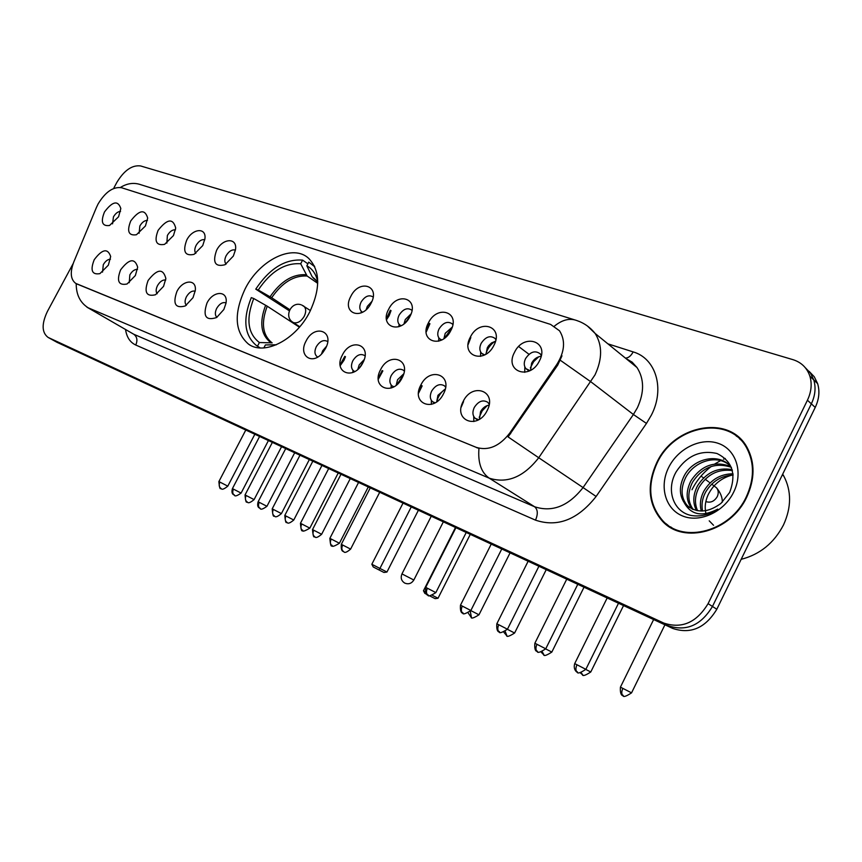 <?xml version="1.0" encoding="UTF-8"?>
<svg xmlns="http://www.w3.org/2000/svg" width="862" height="862" viewBox="0 0 862 862"><rect width="100%" height="100%" fill="white"/><g stroke="black" fill="none" stroke-linecap="round" stroke-linejoin="round"><path stroke-width="1.29" d="M245.293 288.544C233.57 313.542 234.647 332.075 248.525 344.143C264.375 355.887 295.752 339.865 309.738 311.925C320.621 288.533 320.276 270.7 308.725 258.417C293.005 243.429 259.677 259.871 245.293 288.544M135.356 275.538L127.08 283.986C118.547 285.731 116.381 281.023 120.594 269.871C129.128 258.719 134.817 257.835 137.683 267.209L135.356 275.538M137.5 269.386C134.677 269.235 132.123 271.067 129.839 274.881L129.268 282.693M163.554 286.356L155.494 294.75C146.314 296.937 143.857 292.164 148.135 280.441C157.24 268.804 163.155 268.168 165.86 278.512L163.554 286.356M165.72 280.031C162.724 279.633 159.998 281.475 157.541 285.548C155.839 289.039 155.72 291.765 157.175 293.748M193.023 297.67L185.308 305.935C175.374 308.693 172.572 303.877 176.904 291.485C182.733 279.6 196.795 278.685 195.286 290.472L193.023 297.67M195.2 291.173C192.032 290.505 189.123 292.337 186.472 296.69C184.673 300.418 184.64 303.284 186.364 305.288M223.851 309.501L216.642 317.518C205.835 321.041 202.613 316.214 206.988 303.036C213.183 290.311 228.408 290.268 225.995 303.208L223.851 309.501M226.038 302.853C222.687 301.872 219.573 303.693 216.718 308.327C214.832 312.335 214.897 315.33 216.912 317.335M325.502 348.528L322.938 352.429C312.518 365.994 297.746 355.715 306.053 341.061C314.533 323.552 335.049 331.062 325.502 348.528M327.689 341.621L327.409 341.384C323.487 339.466 319.791 341.233 316.311 346.675C314.307 351.039 314.533 354.325 316.968 356.545L317.766 356.997M362.827 362.859C353.894 381.123 332.592 372.567 342.386 355.004C351.017 337.042 372.589 344.94 362.827 362.859M365.003 355.963L364.454 355.446C360.327 353.334 356.448 355.101 352.838 360.747C350.823 365.154 351.06 368.527 353.571 370.854L354.842 371.511M402.101 377.933C392.986 396.703 370.574 387.695 380.584 369.669C389.387 351.222 412.079 359.529 402.101 377.933M404.256 371.113L403.438 370.24C399.074 367.912 395.012 369.669 391.229 375.53C389.204 379.991 389.473 383.45 392.048 385.885L393.902 386.769M443.488 393.815C434.179 413.113 410.549 403.621 420.807 385.109C429.772 366.145 453.692 374.905 443.488 393.815M445.6 387.167L444.501 385.853C439.9 383.245 435.612 384.991 431.657 391.089C429.621 395.593 429.912 399.128 432.53 401.692L435.105 402.813M487.138 410.581C477.645 430.429 452.701 420.408 463.206 401.39C472.344 381.888 497.589 391.132 487.138 410.581M489.207 404.213L487.838 402.338C482.968 399.408 478.442 401.121 474.262 407.489C472.225 412.025 472.527 415.635 475.188 418.329L478.636 419.697M108.353 265.173L99.927 273.631C91.975 275.021 90.068 270.388 94.206 259.742C102.233 249.032 107.728 247.954 110.67 256.499L108.353 265.173M110.465 259.225C107.804 259.279 105.412 261.089 103.3 264.666L102.535 272.101M145.43 225.973L136.465 234.733C128.578 235.951 126.66 231.35 130.744 220.941C139.278 209.822 144.924 208.852 147.693 218.054L145.43 225.973M147.445 220.424C144.633 220.349 142.101 222.202 139.849 225.973L139.116 233.29M173.456 235.574L164.62 244.345C156.141 245.896 153.975 241.22 158.123 230.326C167.217 218.722 173.079 217.978 175.708 228.085L173.456 235.574M175.492 229.852C172.519 229.551 169.814 231.415 167.39 235.445L166.84 243.127M202.732 245.595L194.09 254.344C184.964 256.305 182.507 251.564 186.72 240.11C192.495 228.376 206.514 227.148 204.93 238.699L202.732 245.595M204.79 239.733C201.643 239.173 198.756 241.037 196.137 245.325C194.456 248.752 194.349 251.445 195.814 253.385M233.333 256.079L225.025 264.72C215.134 267.242 212.321 262.447 216.588 250.336C222.708 237.826 237.826 237.362 235.423 249.958L233.333 256.079M235.412 250.088C232.083 249.215 229.001 251.079 226.167 255.658C224.411 259.322 224.379 262.145 226.103 264.106M371.069 303.241C362.288 321.138 341.201 313.552 350.834 296.312C359.325 278.706 380.67 285.656 371.069 303.241M373.138 297.067L372.934 296.873C368.85 294.524 364.906 296.259 361.113 302.056C359.228 306.107 359.357 309.253 361.501 311.505L362.59 312.195M409.924 316.537C400.97 334.919 378.795 326.946 388.643 309.253C397.296 291.184 419.74 298.489 409.924 316.537M411.961 310.46L411.53 309.986C407.23 307.378 403.082 309.092 399.106 315.126C397.22 319.199 397.36 322.41 399.537 324.758L401.142 325.717M450.826 330.545C441.689 349.422 418.339 341.029 428.414 322.873C437.228 304.318 460.858 312.012 450.826 330.545M452.819 324.629L452.162 323.81C447.626 320.88 443.262 322.571 439.07 328.875C437.185 332.947 437.336 336.212 439.512 338.68L441.775 339.93M493.937 345.306C484.616 364.723 459.985 355.866 470.307 337.214C479.283 318.143 504.195 326.256 493.937 345.306M495.865 339.66L495.003 338.41C490.219 335.102 485.608 336.751 481.158 343.345C479.283 347.408 479.434 350.726 481.599 353.301L484.649 354.875M539.44 360.887C529.925 380.864 503.925 371.522 514.495 352.342C523.643 332.721 549.945 341.287 539.44 360.887M541.282 355.65L540.248 353.873C535.194 350.101 530.292 351.685 525.551 358.614C523.697 362.633 523.837 365.994 525.96 368.677L529.968 370.628M118.568 216.771L109.549 225.488C102.169 226.447 100.477 221.933 104.485 211.955C112.534 201.255 117.986 200.113 120.831 208.529L118.568 216.771M120.551 211.405C117.911 211.524 115.54 213.356 113.439 216.89L112.556 223.84M473.723 416.454L473.841 421.561M431.356 400.367L431.377 404.386M391.165 384.991L391.122 388.051M352.967 370.315L352.892 372.492M524.829 366.889L524.721 372.341M480.673 352.03L480.533 356.372M438.812 337.829L438.65 341.18M399.063 324.263L398.89 326.709M361.264 311.279L361.124 312.906M321.504 354.023L322.668 350.78L326.526 346.265M357.859 369.302L359.185 364.885L364.195 359.605M396.218 385.185L397.565 379.7L403.707 373.86M436.7 401.789L437.95 395.302L445.255 389.031C440.87 392.253 438.025 396.509 436.7 401.789M479.455 419.201L480.522 411.745C482.601 407.974 485.446 405.776 489.045 405.151M366.178 309.609L367.32 306.398L371.942 301.344M404.009 323.81L405.302 319.522L411.109 313.8M443.919 338.604L445.234 333.314L452.238 327.097M486.049 354.067L487.289 347.839L488.582 345.77L491.469 342.979L495.51 341.244M530.561 370.304L531.628 363.15C533.944 359.001 537.123 356.728 541.142 356.308M96.447 207.419L98.149 203.852C105.444 191.892 113.256 186.515 121.585 187.733L550.613 324.424L559.524 330.792C565.634 340.468 564.75 351.674 556.852 364.41L509.733 433.101C499.507 446.279 488.323 451.031 476.212 447.356L75.727 283.393C70.576 279.45 69.908 272.338 73.744 262.08L96.447 207.419M656.575 463.045C646.446 485.737 648.439 505.164 662.576 521.338C683.577 544.547 730.911 531.854 746.772 497.04C754.864 479.304 755.08 463.002 747.429 448.121C730.06 413.943 673.804 424.632 656.575 463.045M667.091 524.505L670.345 527.393M663.428 522.167L662.997 521.629M57.097 342.354L672.737 628.43C690.721 634.421 705.418 628.032 716.818 609.251L815.226 407.435L811.347 403.836C815.236 395.572 816.045 387.598 813.771 379.926L810.42 373.063L805.237 367.632L810.42 373.063L813.771 379.926C816.045 387.598 815.236 395.572 811.347 403.836L712.465 606.46L811.347 403.836L807.435 400.216C811.347 391.908 812.166 383.913 809.892 376.22C807.047 367.858 801.401 362.342 792.954 359.659L140.592 165.946C132.112 164.857 124.214 170.32 116.887 182.324L113.967 187.765M672.737 628.43L668.276 625.758C686.292 631.749 701.021 625.327 712.465 606.46C701.021 625.327 686.292 631.749 668.276 625.758L53.067 340.124L668.276 625.758L663.772 623.064C681.82 629.055 696.593 622.59 708.09 603.648L807.435 400.216M52.453 339.811L53.067 340.124L52.453 339.811M561.981 355.834L557.736 365.079L508.084 436.915L538.728 457.744C523.611 477.074 507.104 483.873 489.217 478.151C481.212 472.559 477.796 462.668 478.96 448.466L76.319 283.738M73.173 263.556L47.421 311.408C41.505 323.907 41.732 332.581 48.089 337.408L663.772 623.064M739.844 438.295L736.159 435.935M815.226 407.435C819.105 399.203 819.902 391.251 817.618 383.601L814.278 376.769L809.106 371.35M742.85 441.473L739.434 438.726M746.287 496.857C754.304 479.283 754.509 463.12 746.901 448.38C729.683 414.622 674.062 425.214 657.027 463.217C647.006 485.64 648.967 504.863 662.91 520.863C683.685 543.89 730.577 531.326 746.287 496.857M741.158 559.319C759.918 554.503 774.033 543.038 783.515 524.904C791.488 507.319 791.585 491.028 783.795 476.05L782.685 474.165M725.244 458.465L723.541 459.198M720.567 460.62L714.846 463.939M711.225 466.482C703.004 472.775 696.593 480.533 691.992 489.745M713.553 525.292L709.221 520.831M706.226 514.614C704.405 508.117 705.084 501.415 708.262 494.519C713.477 484.336 721.516 477.839 732.377 475.027M701.28 511.037C699.513 504.292 700.44 497.525 704.071 490.758C710.988 479.541 720.654 473.884 733.045 473.798M702.595 511.026C701.28 504.582 702.314 498.236 705.687 491.965C712.206 481.308 721.365 475.652 733.174 475.016M696.453 510.487C692.617 502.912 692.973 494.702 697.52 485.856C706.118 472.451 717.669 467.053 732.172 469.65M697.595 510.713C694.319 503.279 694.837 495.402 699.168 487.084C707.336 474.229 718.423 468.734 732.42 470.587M692.218 509.076L691.895 508.709C685.947 500.887 685.613 491.62 690.893 480.899C701.302 465.372 714.512 460.567 730.523 466.461M693.231 509.507C687.617 501.706 687.391 492.59 692.552 482.149C702.573 467.064 715.449 462.107 731.191 467.269M684.223 502.686L685.182 503.861C695.472 513.472 707.39 513.321 720.934 503.419L729.618 492.493C736.59 474.111 732.388 461.116 716.99 453.509C700.429 449.748 686.874 455.772 676.336 471.557C665.529 489.659 673.362 512.06 691.335 515.498C700.31 516.963 709.103 514.851 717.723 509.14C702.153 517.168 690.99 515.013 684.223 502.686C679.137 494.885 679.127 485.952 684.18 475.878C693.371 457.808 720.546 452.184 731.482 467.646M689.374 507.513L686.82 505.046C680.872 497.202 680.549 487.903 685.861 477.139C693.975 461.881 715.298 454.393 728.315 464.252M668.61 467.581C659.074 486.534 665.335 509.162 682.661 516.004C699.836 523.126 724.091 512.006 733.681 492.105C743.54 472.301 736.029 449.404 718.412 443.413C700.925 437.131 677.898 448.531 668.61 467.581M670.658 526.897L674.203 529.419M272.144 342.871L271.67 342.559C262.49 334.801 261.003 322.679 267.231 306.204L253.751 298.521C245.821 318.865 247.706 333.54 259.397 342.537L257.479 346.212L260.249 347.936M299.416 327.183L267.231 306.204M289.287 310.773L255.755 289.136C269.547 268.481 285.16 258.815 302.594 260.119L307.874 263.815M314.727 266.714L308.747 262.145L306.84 265.798L312.184 276.777L315.578 279.687M253.751 298.521L251.284 297.616C242.588 319.403 244.323 335.393 256.488 345.587L257.479 346.212M317.744 281.863C316.171 274.256 312.529 268.901 306.84 265.798M263.837 347.925L265.41 344.929L276.346 344.778M276.174 344.822L265.41 344.929M259.397 342.537L272.09 342.85M302.594 260.119L300.687 263.761C284.923 262.684 270.765 271.433 258.223 290.02L255.755 289.136M317.722 283.329L307.131 276.012L300.687 263.761M258.223 290.02L271.681 297.735L289.783 309.673M470.275 534.365L438.025 598.25L435.138 598.67L429.384 595.717M432.638 595.48L438.025 598.25M426.938 594.457L424.815 593.368L423.468 590.761L455.481 527.49M423.468 590.761L425.235 591.677M403.028 503.117L371.834 564.265L379.926 568.424L411.249 506.931M371.834 564.265L373.246 566.97L379.011 569.944L379.926 568.424L386.952 572.034L418.393 510.25M379.011 569.944L383.956 572.476L386.952 572.034M386.532 319.716L389.15 315.707L391.036 310.6M386.424 318.703L390.335 310.201M426.194 332.085L429.922 323.724M426.194 330.739L429.179 323.304M410.312 315.751L405.582 322.42M468.141 344.541L470.824 337.505M468.519 342.085L469.812 338.249M452.022 327.754L444.48 338.184M495.003 341.352C490.564 344.369 487.569 348.431 485.996 353.549M538.739 356.76L533.643 361.652L530.335 367.88M340.199 365.65L343.97 360.338L345.468 356.706M340.113 364.712L344.822 356.34M378.31 379.248L382.857 370.919M378.299 378.095L382.168 370.541M363.139 362.245L359.853 367.277M418.544 393.212L422.175 385.864M418.695 391.639L421.443 385.465M403.394 374.873L397.026 384.506M461.235 407.133L463.562 401.584M487.245 405.582L482.235 410.808L479.197 417.38M76.75 283.91L77.375 284.277M476.212 447.356L476.837 447.766M509.733 433.101L510.649 433.726M556.852 364.41L557.736 365.079M607.904 343.841L633.15 351.901C630.995 355.931 628.43 357.989 625.467 358.107M633.15 351.901C655.82 358.366 665.141 388.568 651.413 415.042L646.468 423.425L596.116 496.469C577.799 519.667 557.595 527.566 535.517 520.152L135.754 345.026C130.119 342.397 126.714 337.247 125.55 329.586M560.354 360.294L590.901 381.823L633.398 414.503L637.363 407.801C644.42 392.425 644.302 379 637.007 367.535L625.392 358.075M587.442 326.019L595.168 333.475C602.441 345.145 602.398 358.937 595.017 374.862L538.728 457.744L583.068 487.569L633.398 414.503L646.468 423.425M554.406 326.138C562.196 319.813 569.599 317.927 576.624 320.481C584.037 322.948 590.222 327.291 595.168 333.475L637.007 367.535L632.137 362.148L625.877 358.463M135.754 345.026C137.769 340.361 137.112 336.773 133.772 334.251L86.933 307.174L133.772 334.251L534.602 506.748L489.217 478.151L88.183 307.799C80.188 302.745 76.19 294.707 76.201 283.673M574.361 319.77L140.84 184.727C134.019 182.335 127.22 183.24 120.432 187.453M48.391 337.559L57.711 342.677M708.09 603.648L716.818 609.251M535.517 520.152C538.136 514.032 537.834 509.561 534.602 506.748C552.305 512.545 568.457 506.145 583.068 487.569L596.116 496.469M632.428 362.385L631.62 363.139M313.262 278.092L317.744 281.949L312.184 276.777M265.636 305.245C259.193 322.323 260.852 334.725 270.593 342.44M306.042 274.709C292.724 273.933 280.732 281.281 270.086 296.765M307.131 276.012C293.996 275.247 282.176 282.499 271.681 297.735M413.846 580.007C411.551 583.585 408.491 584.598 404.677 583.068C401.326 580.826 400.41 577.777 401.961 573.909L413.846 580.018L443.337 521.844M303.359 305.838L303.801 306.139C306.172 308.445 306.312 311.828 304.232 316.311C301.129 321.397 297.595 323.519 293.64 322.657L292.595 322.086C283.932 316.591 291.097 301.484 300.838 304.706M233.462 489.142L232.417 488.614C230.607 495.391 235.014 494.669 234.378 495.23C232.578 493.904 232.277 491.879 233.462 489.142L241.101 493.075L268.416 440.568M234.572 495.327L234.378 495.23C234.583 493.549 232.966 498.947 241.101 493.075M259.236 502.32L258.126 501.759C256.283 508.666 260.755 507.923 260.108 508.505C258.32 507.168 258.029 505.11 259.236 502.32L266.94 506.296L294.685 452.776M260.302 508.602L260.108 508.505C260.27 506.802 258.772 512.287 266.94 506.296M285.979 516.015L284.805 515.411C285.29 521.273 285.958 523.557 286.83 522.286C285.031 520.95 284.751 518.859 285.979 516.015L293.77 520.023L321.946 465.448M287.024 522.383L287.068 522.404C287.8 523.913 290.031 523.126 293.77 520.023M313.768 530.238L312.507 529.591C313.003 535.571 313.693 537.899 314.576 536.595C312.787 535.248 312.518 533.136 313.768 530.238L321.645 534.278L350.263 478.604M314.77 536.692L314.835 536.724C315.6 538.265 317.873 537.446 321.645 534.278M342.667 545.021L341.32 544.331C340.533 553.469 344.875 551.087 343.432 551.475C341.643 550.128 341.395 547.973 342.667 545.021L350.618 549.105L379.7 492.277M343.626 551.572L343.701 551.605C344.552 553.178 346.858 552.337 350.618 549.105M471.428 617.494L470.307 611.373M478.981 614.8L470.803 610.587M506.888 635.779L505.304 631.63M546.239 569.653L514.603 633.02L507.395 629.314M543.933 654.883L542.349 651.909M584.027 587.205L551.831 652.071L545.689 648.903M582.69 674.871L581.247 672.823M623.549 605.566L590.772 671.994L585.804 669.429M622.849 688.382L620.424 687.154C619.67 698.188 624.724 695.16 623.086 695.709C621.427 694.352 621.34 691.906 622.849 688.382L631.555 692.854L664.925 624.799M623.258 695.806L623.086 695.709C623.635 693.684 620.424 700.224 631.555 692.854L631.544 692.865M714.555 486.319L716.548 487.838C718.509 490.327 718.746 493.269 717.249 496.641C714.296 501.447 710.503 503.096 705.881 501.587L705.849 501.576M219.929 482.095L218.883 481.578C219.368 487.386 220.036 489.648 220.887 488.366C219.023 486.998 218.711 484.907 219.929 482.095L227.794 486.146L254.84 434.265M221.092 488.474L221.125 488.485C221.814 489.982 224.034 489.207 227.794 486.146M246.144 495.51L245.034 494.95C245.519 500.876 246.198 503.182 247.071 501.867C245.207 500.499 244.905 498.376 246.144 495.51L254.096 499.604L281.572 446.688M247.275 501.975L247.319 501.996C248.062 503.516 250.325 502.729 254.096 499.604M273.383 509.453L272.209 508.849C272.683 514.873 273.373 517.222 274.278 515.907C272.424 514.517 272.123 512.373 273.383 509.453L281.421 513.58L309.339 459.586M274.493 516.015L274.536 516.036C275.323 517.588 277.618 516.769 281.421 513.58L281.411 513.59M301.722 523.945L300.461 523.309C300.957 529.462 301.657 531.865 302.573 530.496C300.719 529.106 300.439 526.93 301.722 523.945L309.835 528.126L338.216 473.001M302.788 530.604L302.573 530.496C303.381 528.772 299.653 534.289 309.835 528.126M331.213 539.03L329.866 538.351C330.372 544.633 331.083 547.079 332.021 545.689C330.168 544.288 329.898 542.079 331.213 539.03L339.412 543.254L368.268 486.965M332.226 545.797L332.021 545.689C332.797 543.922 329.133 549.568 339.412 543.254M427.38 588.229L425.709 587.388C424.88 597.506 429.567 594.715 428.026 595.211C426.205 593.799 425.99 591.472 427.38 588.229L435.849 592.593L466.223 532.479M428.231 595.319L428.026 595.211C428.813 593.325 425.052 599.359 435.849 592.593M462.28 606.094L460.48 605.178C459.683 615.597 464.413 612.634 462.872 613.184C461.051 611.772 460.858 609.402 462.28 606.094L470.857 610.501L501.77 548.986M463.077 613.291L462.872 613.184C463.605 611.255 459.942 617.429 470.857 610.501M498.775 624.756L496.835 623.776C496.027 634.432 500.865 631.404 499.292 631.975C497.493 630.553 497.32 628.15 498.775 624.756L507.449 629.217L538.912 566.248M499.497 632.072L499.292 631.975C500.014 630.003 496.361 636.328 507.449 629.217M536.961 644.302L534.86 643.235C534.429 648.353 535.151 651.079 537.015 651.413L537.403 651.629C535.625 650.217 535.485 647.771 536.961 644.302L545.743 648.806L577.788 584.307M537.597 651.737L537.403 651.629C538.082 649.614 534.526 656.09 545.743 648.806M576.98 664.764L574.695 663.611C572.734 670.464 578.122 672.942 577.066 672.091L577.324 672.231C575.568 670.808 575.46 668.319 576.98 664.764L585.858 669.332L618.507 603.228M577.518 672.328L577.324 672.231C577.928 670.162 574.566 676.799 585.858 669.332M249.808 344.94L248.525 344.143M317.712 357.019L316.968 356.545M354.713 371.587L353.571 370.854M393.643 386.919L392.048 385.885M434.631 403.071L432.53 401.692M477.86 420.117L475.188 418.329M362.536 312.227L361.501 311.505M401.002 325.793L399.537 324.758M441.473 340.081L439.512 338.68M484.132 355.133L481.599 353.301M529.139 371.026L525.96 368.677M75.727 283.393L76.406 283.792M666.552 524.085L662.576 521.338M809.892 376.22L817.618 383.601M48.089 337.408L57.398 342.526M748.087 449.361L746.901 448.38M783.795 476.05L782.351 474.854M692.703 509.291L691.895 508.709M686.82 505.046L685.182 503.861M314.404 266.013L313.057 265.065M431.259 516.23L401.961 573.898M310.428 310.568L301.7 304.986M293.048 322.377L299.771 326.763M232.428 488.614L259.591 436.474M258.126 501.759L285.71 448.606M284.805 515.411L312.82 461.202M312.518 529.591L340.986 474.283M341.32 544.331L370.251 487.881M468.303 613.13L471.234 617.397C471.934 615.533 468.411 621.491 478.981 614.789L510.078 552.854M503.914 632.32L506.694 635.682C507.352 633.775 503.914 639.873 514.603 633.02M541.239 652.222L543.75 654.797C544.364 652.857 541.024 659.085 551.831 652.071M580.395 672.92L582.507 674.784C583.1 672.791 579.792 679.181 590.772 671.994M528.988 354.293L518.687 346.546M701.043 476.061L702.013 476.794M702.832 477.419L703.554 477.968M705.191 479.207L708.489 481.718M709.297 482.321L710.062 482.914M711.678 484.132L716.548 487.838C720.427 492.493 722.367 497.266 722.367 502.147M705.245 506.156L705.439 503.979M620.424 687.154L653.633 619.552M218.894 481.567L245.778 430.052M245.034 494.95L272.36 442.4M272.209 508.849L299.976 455.233M300.461 523.299L328.681 468.572M329.866 538.351L358.56 482.451M425.709 587.378L455.923 527.684M460.491 605.178L491.232 544.094M496.835 623.776L528.137 561.237M534.871 643.224L566.743 579.178M574.706 663.611L607.171 597.959"/></g></svg>
